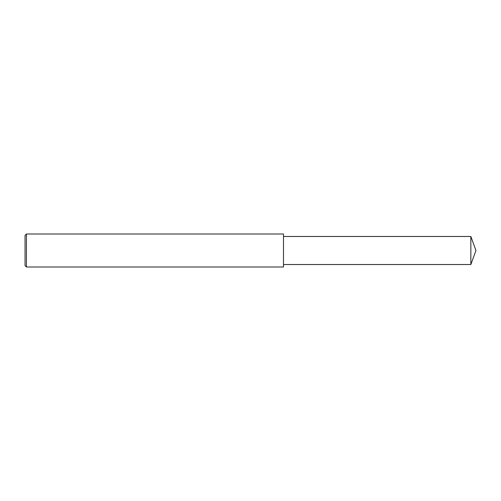 <?xml version="1.0" encoding="UTF-8"?>
<svg xmlns="http://www.w3.org/2000/svg" width="501" height="501" viewBox="0 0 501 501"><rect width="100%" height="100%" fill="white"/><g stroke="black" fill="none" stroke-linecap="round" stroke-linejoin="round"><path stroke-width="0.38" stroke-dasharray="2.5 1.88" d="M26.428 266.995L26.428 234.005M25.05 265.624L25.05 235.376M283.491 266.995L283.491 234.005M283.491 250.5L283.491 264.522L283.491 250.5M470.846 264.522L470.846 236.478"/><path stroke-width="0.75" d="M26.428 250.5L26.428 266.995L25.05 265.624L25.05 235.376L26.428 234.005L26.428 250.5M26.428 234.005L283.491 234.005L283.491 266.995L26.428 266.995M283.491 236.478L470.846 236.478L470.846 264.522L283.491 264.522M470.846 264.522L475.95 250.5L470.846 236.478"/></g></svg>
